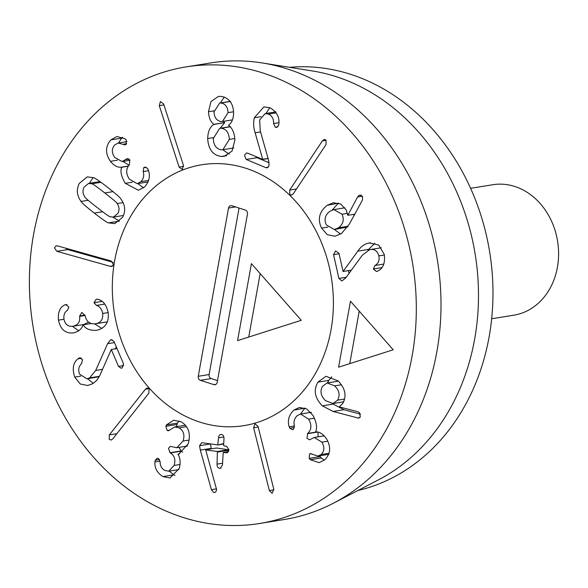 <?xml version="1.0" encoding="UTF-8"?>
<svg xmlns="http://www.w3.org/2000/svg" width="588" height="588" viewBox="0 0 588 588"><rect width="100%" height="100%" fill="white"/><g stroke="black" fill="none" stroke-linecap="round" stroke-linejoin="round"><path stroke-width="0.88" d="M334.675 385.853L327.104 382.95L322.474 386.323C319.828 391.27 320.82 396.033 325.458 400.619L332.984 403.522L337.593 400.156C340.261 395.21 339.283 390.439 334.675 385.853L341.496 384.758M337.593 400.156L344.583 399.031M338.379 381.149L327.104 382.95M322.312 405.845C314.764 398.017 313.294 390.116 317.91 382.149L326.009 376.276L338.129 380.914C345.332 388.536 346.876 396.018 342.76 403.361L339.283 406.896L357.791 411.71L359.503 412.658L360.29 417.046L358.687 418.156L333.08 411.468L322.312 405.845L333.168 404.096L332.632 403.574M333.08 411.468L343.936 409.718L333.168 404.096M357.467 418.061L359.724 417.7M360.584 414.217L343.936 409.718M327.472 382.891L328.765 380.399L331.772 376.886M253.619 427.755L255.008 423.757L258.073 426.462L273.78 489.275L272.126 493.339L269.326 490.568L253.619 427.755L258.206 427.02M166.433 424.904L173.607 420.251L181.089 421.765C188.586 426.396 190.975 433.738 188.234 443.808L178.818 454.017L177.944 454.245C180.296 457.89 180.729 462.624 179.244 468.452L170.035 477.985L162.95 476.596C157.15 472.899 154.475 468.019 154.931 461.947L155.254 460.183L157.143 458.25L158.547 458.53L160.156 462.028C160.039 465.652 161.575 468.452 164.772 470.422L168.734 471.201L174.158 465.431C175.783 459.537 174.489 455.377 170.263 452.944L168.425 448.416L170.38 446.351L176.738 447.74L183.066 441.037C184.926 435.046 183.603 430.651 179.083 427.844L174.673 426.954L168.528 430.761L167.242 430.519L165.831 426.278L166.433 424.904L177.289 423.154L179.289 420.979M166.477 424.933L177.289 423.154M176.54 426.653L177.333 423.176M167.242 430.519L169.792 430.107M179.083 427.844L186.528 426.645M183.066 441.037L189.13 440.059M170.263 452.944L181.119 451.187L179.105 447.358M182.67 452.245L181.119 451.187M174.158 465.431L180.075 464.476M154.931 461.947L160.083 461.117M162.95 476.596L173.805 474.847L169.197 471.128M175.077 475.42L173.805 474.847M177.995 454.09L179.678 453.818M107.597 343.693L110.426 339.967L111.264 339.666L114.013 341.547L123.473 363.7L122.201 367.904L121.238 368.25L118.511 366.442L111.272 349.5L100.739 373.402C98.799 378.275 95.962 381.774 92.228 383.905L87.73 385.5L80.262 384.008L74.713 377.092C72.059 368.808 73.118 362.73 77.888 358.849L79.74 357.813L82.518 359.724L81.585 363.612C78.645 366.427 77.976 369.94 79.586 374.144L86.936 378.841L89.611 377.9L95.69 370.462L107.597 343.693L114.454 342.591M115.388 348.831L116.277 346.846M89.611 377.9L99.328 376.335M86.936 378.841L99.093 376.754M77.888 358.849L81.467 358.268M74.713 377.092L80.703 376.129M93.264 383.28L87.494 378.745M111.272 349.5L117.012 348.574M111.095 260.954L113.535 264.446L111.735 266.467L110.279 266.342L56.867 251.319L54.419 247.82L56.227 245.799L57.683 245.931L111.095 260.954M113.117 262.329L67.723 249.562L65.702 248.187M91.75 183.779L88.567 183.449L84.121 187.102C82.423 190.402 82.68 193.687 84.885 196.965C84.716 197.509 88.825 201.037 97.196 207.542C105.597 214.106 109.956 217.17 110.272 216.744L113.455 217.082L117.901 213.422C119.599 210.122 119.349 206.836 117.137 203.558C117.321 203.029 113.205 199.494 104.789 192.952C96.432 186.425 92.081 183.368 91.75 183.779L100.967 182.295M100.041 181.633L88.567 183.449M117.137 203.558L123.054 202.61M108.582 222.852C107.824 223.095 103.062 219.846 94.3 213.106C85.642 206.27 81.232 202.375 81.078 201.427C76.815 195.561 76.227 189.542 79.314 183.353L87.215 176.885L93.441 177.672C94.22 177.444 98.968 180.685 107.685 187.388C116.387 194.261 120.805 198.163 120.952 199.104C125.207 204.962 125.795 210.989 122.716 217.17L114.807 223.638L108.582 222.852L119.438 221.103L112.837 217.148M89.383 183.316L93.147 177.569M81.078 201.427L88.141 200.28M183.434 165.375L182.324 169.506L179.105 167.088L159.297 105.678L160.406 101.548L163.626 103.966L183.434 165.375M255.141 132.792C253.45 127.545 253.185 122.532 254.332 117.762L263.858 106.92L269.877 107.729C276.625 111.551 279.616 116.938 278.859 123.884L278.69 125.163L276.683 127.427L275.309 127.221L273.56 123.553C273.773 118.96 272.082 115.799 268.488 114.087L265.129 113.616L259.675 119.93L260.212 130.624L268.657 160.546L269.076 165.713L267.165 167.815L265.776 167.631L246.188 159.458L244.468 155.269L246.453 152.976L247.761 153.174L262.748 159.429L255.141 132.792L260.58 131.918M268.488 114.087L276.147 112.852M273.56 123.553L278.925 122.686M265.989 113.477L269.738 107.677M262.792 159.274L268.062 158.422M262.748 159.429L268.099 158.569M269.135 162.751L257.044 157.702L255.604 156.445M265.776 167.631L268.282 167.227M357.805 251.142C360.606 246.945 364.046 244.299 368.125 243.204L369.396 242.947L378.665 245.064L384.221 254.266C385.338 262.932 383.192 268.525 377.775 271.046L376.46 271.538L373.351 269.01L374.975 265.497C378.393 263.542 379.694 260.322 378.863 255.861C377.393 250.775 374.321 248.709 369.624 249.665L362.267 255.273L345.641 278.021L341.915 280.946L338.909 278.447L333.558 254.663L335.579 250.936L338.967 253.288L343.061 271.487L357.805 251.142L368.661 249.393L374.843 243.197M381.34 247.754L369.624 249.665M378.863 255.861L384.361 254.971M374.975 265.497L383.802 264.071M343.194 271.45L351.411 270.127M368.095 250.172L368.661 249.393M343.061 271.487L351.404 270.142M338.909 278.447L346.192 277.271M349.022 273.398L348.405 270.627M338.6 367.184L350.47 301.203L393.21 349.779L338.6 367.184M349.779 363.619L359.224 311.155M338.401 227.828C343.216 224.226 344.421 219.691 342.01 214.238L333.933 209.578L329.927 211.246C325.105 214.877 323.9 219.434 326.303 224.91L334.344 229.518L338.401 227.828L348.111 226.262M342.01 214.238L347.434 213.363M344.906 207.807L333.933 209.578M334.344 229.518L347.633 226.997M353.954 215.664L353.631 214.363M327.207 205.293L333.3 202.75L340.746 204.036L346.192 209.931L347.802 215.304L357.592 196.987L358.893 195.503L360.04 195.018L362.561 196.539L362.436 200.096L349.338 224.131L341.444 233.561L335.02 236.214L327.325 234.685L321.562 228.129C317.358 219.28 319.233 211.673 327.207 205.293L338.695 203.139M347.802 215.304L354.755 214.186M332.124 210.085L338.063 203.544M340.636 234.061L334.403 229.511M293.39 193.672L291.516 195.128L289.788 194.503L289.678 190.078L322.378 140.885L324.253 139.429L325.98 140.054L326.09 144.472L293.39 193.672M220.948 102.996L219.655 103.084L214.017 111.867C214.267 117.541 216.634 120.775 221.139 121.569L222.455 121.488L228.071 112.646C227.791 106.987 225.417 103.767 220.948 102.996L230.121 101.518M228.071 112.646L233.576 111.757M229.327 139.4C229.026 132.726 226.314 129.007 221.206 128.235L219.669 128.331L213.29 138.518C213.591 145.265 216.303 149.029 221.419 149.8L222.903 149.705L229.327 139.4L234.818 138.518M221.206 128.235L230.195 126.78M221.485 156.459C212.915 155.35 208.321 149.381 207.689 138.547C207.924 131.58 209.945 126.898 213.767 124.494L213.76 124.325C210.622 121.929 208.858 117.732 208.468 111.735L210.989 101.577L218.317 96.476L220.882 96.336C229.041 97.762 233.289 103.363 233.627 113.117C233.348 119.085 231.665 123.09 228.57 125.141L228.57 125.31C232.4 128.133 234.502 133.05 234.884 140.047L232.032 151.123L224.226 156.305L221.485 156.459L226.703 155.622M220.368 102.966L224.249 97.013M208.468 111.735L214.054 110.831M213.76 124.325L224.623 122.576L223.322 121.341M213.767 124.494L224.623 122.576M220.147 128.25L224.623 122.745M207.689 138.547L213.304 137.643M229.246 154.159L222.727 149.727M125.295 183.338C121.246 176.562 120.048 171.204 121.694 167.257L121.598 167.124C117.916 167.786 114.19 165.853 110.419 161.333C105.127 153.519 105.274 146.368 110.845 139.9L116.961 136.497L125.053 138.768L126.244 139.995L126.163 144.339L125.09 144.913L118.144 143.038L114.748 144.949C111.551 148.573 111.544 152.74 114.726 157.452L122.128 161.538L127.265 158.576L129.786 159.951L129.382 164.846C125.766 168.94 125.788 173.732 129.448 179.237L137.283 183.699L140.936 181.67C143.582 178.737 144.325 175.371 143.185 171.578L143.685 167.727L144.942 167.073L147.434 168.366L148.22 169.704C150.513 175.738 149.337 181.457 144.699 186.866L138.43 190.262L125.295 183.338L132.278 182.214M143.685 167.727L146.287 167.308M143.185 171.578L148.543 170.711M140.936 181.67L148.624 180.435M125.656 159.613L128.97 159.083M122.899 144.281L126.67 143.67M110.845 139.9L121.709 138.143L122.642 137.305M118.475 142.987L121.709 138.143M110.419 161.333L117.372 160.208M129.081 165.169L122.833 161.421M121.598 167.124L128.39 166.029M121.694 167.257L128.28 166.191M143.619 187.829L137.82 183.618M83.084 324.811C81.813 328.935 78.667 331.617 73.64 332.867C65.533 333.764 60.476 329.53 58.469 320.159C57.8 312.507 59.77 307.48 64.379 305.069L65.834 304.562L68.906 307.127L67.319 310.42C64.651 312.015 63.526 314.903 63.938 319.086C65.025 324.414 68.01 326.803 72.897 326.266C78.05 325.127 80.291 321.834 79.623 316.388L81.783 312.382L85.135 315.602C86.355 321.614 89.81 324.333 95.484 323.767C100.849 322.834 103.245 319.402 102.672 313.485C101.812 309.119 99.754 306.429 96.491 305.422L93.97 302.71L96.175 299.27L97.534 299.233C102.951 300.35 106.494 304.819 108.177 312.64C109.147 322.459 105.245 328.354 96.461 330.338C89.685 330.574 85.275 328.729 83.224 324.789L91.206 323.503L83.224 324.789M93.97 302.71L102.091 301.394M96.491 305.422L104.796 304.077M102.672 313.485L108.17 312.596M95.675 323.738L107.332 321.827M95.484 323.767L106.435 322.004M79.623 316.388L85.12 315.506M72.897 326.266L83.753 324.51L88.59 322.114M64.379 305.069L67.047 304.643M58.469 320.159L63.974 319.269M78.733 330.787L72.427 326.318M101.842 328.413L94.609 323.863M145.398 389.212L147.191 387.962L149.065 388.727L148.874 393.122L112.822 438.817L111.029 440.067L109.162 439.302L109.346 434.907L145.398 389.212L148.977 388.631M211.305 448.85L210.43 443.837M218.552 437.817C218.832 435.429 219.802 434.311 221.47 434.466C223.168 434.819 224.013 436.208 223.999 438.641L223.616 445.307L223.962 445.873L226.571 446.263L229.033 449.916L226.953 452.804L223.587 452.429L223.175 452.878L222.484 464.932L220.309 468.283L219.522 468.276C217.861 467.975 217.038 466.585 217.038 464.116L217.384 451.496L205.719 449.916L216.575 489.495C216.274 491.656 215.34 492.663 213.775 492.524L211.408 489.679L200.31 450.121L199.56 445.711L201.772 442.676L217.758 444.94L218.552 437.817L223.852 436.965M214.458 492.524L215.083 492.31M205.734 449.746L216.59 447.997L228.24 449.746L228.511 451.613M217.038 464.116L222.58 463.219M228.585 451.621L223.175 452.878M226.189 452.819L227.615 452.591M220.743 434.466L221.47 434.466M217.758 444.94L223.712 443.595M293.853 410.115L299.439 407.447L306.701 408.954L313.044 415.473C316.645 422.581 317.491 428.013 315.572 431.768L315.66 431.908C319.387 431.607 322.988 433.878 326.472 438.721C331.242 446.976 330.618 454.054 324.598 459.948L319.056 462.646L310.295 459.713L309.185 458.375L309.553 454.076L310.493 453.635L317.932 456.082L321.033 454.561C324.48 451.268 324.767 447.137 321.893 442.161L314.242 437.457L309.582 439.831L306.973 438.251L307.715 433.43C311.603 429.71 311.905 424.948 308.612 419.141L300.564 414.025L297.271 415.635C294.426 418.296 293.449 421.559 294.338 425.433L293.581 429.211L292.479 429.718L289.869 428.218L289.178 426.815C287.282 420.604 288.84 415.04 293.853 410.115L305.01 408.131M289.215 426.778L294.441 425.94M308.612 419.141L314.499 418.193M307.715 433.43L316.858 431.952M318.064 436.84L318.027 432.151M321.893 442.161L327.803 441.206M321.033 454.561L329.03 453.267M310.295 459.713L321.151 457.964L319.637 455.81M324.4 460.103L321.151 457.964M300.49 414.04L304.709 408.366M262.843 72.978A231.238 192.379 -99.2 0 0 186.036 66.907A231.238 192.379 -99.2 0 0 32.935 325.833A231.238 192.379 -99.2 0 0 259.683 523.482A231.238 192.379 -99.2 0 0 416.311 310.486A231.238 192.379 -99.2 0 0 262.843 72.978M245.703 168.219A132.138 109.934 80.8 0 1 333.403 303.937A132.138 109.934 80.8 0 1 243.902 425.646A132.138 109.934 80.8 0 1 114.329 312.698A132.138 109.934 80.8 0 1 201.816 164.75A132.138 109.934 80.8 0 1 245.703 168.219A132.138 109.934 -99.2 0 0 201.816 164.75A132.138 109.934 -99.2 0 0 114.329 312.698A132.138 109.934 -99.2 0 0 243.902 425.646A132.138 109.934 -99.2 0 0 333.403 303.937A132.138 109.934 -99.2 0 0 245.703 168.219M259.683 523.482L284.371 519.498A231.238 192.379 -99.2 0 0 333.271 503.277A231.238 192.379 -99.2 0 0 439.486 275.713A231.238 192.379 -99.2 0 0 287.532 69.002A231.238 192.379 -99.2 0 0 262.248 62.953A231.238 192.379 -99.2 0 0 210.724 62.931L186.036 66.907M262.248 62.953L312.507 70.979A214.723 178.634 80.8 0 1 475.214 254.494A214.723 178.634 80.8 0 1 378.459 479.852L333.271 503.277M289.575 67.319A214.723 178.634 80.8 0 1 489.694 252.156A214.723 178.634 80.8 0 1 357.842 490.539M251.414 263.637L301.276 320.306L237.567 340.614L251.414 263.637M248.746 337.049L260.168 273.582M231.804 205.734L245.328 210.063A3.3 2.749 80.8 0 1 247.46 214.106L217.185 382.354A3.3 2.749 80.8 0 1 215.01 384.743A3.3 2.749 80.8 0 1 213.914 384.662L200.39 380.333A3.3 2.749 80.8 0 1 198.259 376.291L228.534 208.042A3.3 2.749 80.8 0 1 230.709 205.646A3.3 2.749 80.8 0 1 231.804 205.734M217.501 380.583L211.246 378.576A3.3 2.749 80.8 0 1 209.115 374.541L239.066 208.056M470.613 188.307L492.81 184.728A66.069 54.963 80.8 0 1 514.75 186.462A66.069 54.963 80.8 0 1 558.6 254.325A66.069 54.963 80.8 0 1 513.846 315.183L491.656 318.762M317.91 382.149L328.765 380.399M269.326 490.568L273.898 489.833M165.831 426.278L176.687 424.529M169.91 452.753L180.766 451.003M155.254 460.183L159.546 459.493M110.426 339.967L112.095 339.695M95.69 370.462L102.503 369.367M78.785 358.158L80.652 357.857M118.511 366.442L123.803 365.589M56.867 251.319L67.723 249.562M110.279 266.342L112.83 265.923M104.789 192.952L113.021 191.629M94.3 213.106L102.665 211.754M159.297 105.678L163.942 104.936M179.105 167.088L183.677 166.353M275.309 127.221L277.852 126.81M254.332 117.762L260.999 116.681M246.188 159.458L257.044 157.702M373.351 269.01L381.847 267.636M368.125 243.204L370.631 242.8M333.558 254.663L339.078 253.773M358.893 195.503L361.135 195.142M357.592 196.987L362.377 196.216M321.562 228.129L327.803 227.13M322.378 140.885L326.186 140.267M289.678 190.078L296.506 188.976M125.935 159.333L128.684 158.892M79.549 315.94L85.047 315.058M109.346 434.907L116.865 433.694M199.56 445.711L210.423 443.962M200.31 450.121L211.166 448.372M211.408 489.679L216.553 488.849M217.384 451.496L228.24 449.746M217.729 452.062L228.585 450.305M219.522 468.276L220.992 468.041M218.001 444.903L223.69 443.984M289.869 428.218L294.485 427.469M307.377 433.709L317.608 432.062M309.553 454.076L311.589 453.752M309.185 458.375L320.041 456.626M228.534 208.042L235.501 206.917M198.259 376.291L209.115 374.541M200.39 380.333L211.246 378.576M213.914 384.662L216.024 384.317M332.984 403.522L343.84 401.773M185.536 425.205L174.673 426.954M187.594 445.991L176.738 447.74M178.84 469.577L168.734 471.201M113.455 217.082L123.502 215.465M275.985 111.867L265.129 113.616M219.655 103.084L230.511 101.334M222.455 121.488L232.473 119.871M219.669 128.331L230.525 126.582M222.903 149.705L233.759 147.956M148.139 181.949L137.283 183.699M129.999 160.267L122.128 161.538M126.971 141.62L118.144 143.038M228.6 451.599L223.455 452.429M223.69 444.006L217.891 444.94M311.419 412.276L300.564 414.025M324.245 435.848L314.242 437.457M328.795 454.333L317.932 456.082"/></g></svg>
